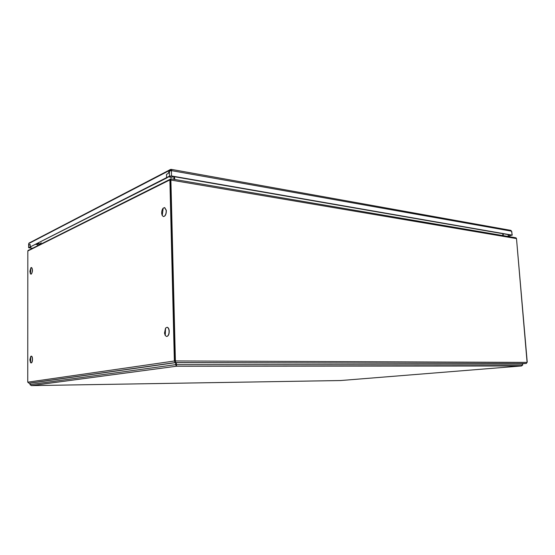 <?xml version="1.0" encoding="UTF-8"?>
<svg xmlns="http://www.w3.org/2000/svg" width="555" height="555" viewBox="0 0 555 555"><rect width="100%" height="100%" fill="white"/><g stroke="black" fill="none" stroke-linecap="round" stroke-linejoin="round"><path stroke-width="0.83" d="M176.268 365.502L176.414 364.649L522.512 364.885L521.436 365.974L176.289 366.244L175.72 364.642L176.372 364.649L176.213 365.155M340.548 380.536L31.399 385.621L29.977 384.608L29.977 383.172L175.671 362.644L522.394 363.525L522.512 364.885L522.394 363.525M176.372 364.649L176.323 362.651M29.977 384.608L175.72 364.642L175.671 362.644M176.365 362.651L176.365 364.649M522.512 364.912L522.415 363.525M176.289 366.244L31.434 385.621L340.527 380.543L521.527 365.967L522.831 364.885M29.838 242.604L28.742 243.777L29.311 244.984L30.213 244.519L30.213 246.926L166.597 177.614L166.521 174.353L168.227 173.479L170.357 169.476L171.086 169.414L171.696 170.662M169.74 170.503L171.523 170.191M169.761 170.76L169.136 170.191L170.357 169.476M171.086 169.414L171.863 170.434L171.412 170.864L169.254 170.878L168.227 173.479L166.521 174.353L166.597 177.614L171.169 176.157L511.654 235.216L507.353 236.347M32.481 248.314L28.659 247.717L167.228 177.725L166.597 177.614L169.539 176.122L171.544 175.97L512.078 235.112L507.652 236.395M169.913 171.023L169.129 170.649L28.805 243.527M508.456 236.208L508.026 234.585L508.456 236.208M32.676 248.217L29.165 247.78L30.733 246.982L30.213 246.926L30.213 244.519L29.311 244.984L28.742 243.777L28.631 244.249M512.251 235.174L511.53 231.171L171.495 170.628M511.53 231.171L510.857 230.38L171.46 169.393M30.893 274.142L31.129 274.101C31.878 273.58 32.287 272.311 32.363 270.285C32.322 268.627 31.989 267.704 31.378 267.524L30.907 267.725L29.908 271.374L30.456 273.858L31.267 274.115C32.773 271.673 32.856 269.48 31.517 267.538L31.441 267.538M161.9 213.814L162.213 215.16M163.482 216.547L163.545 216.554C165.459 216.131 166.389 214.05 166.327 210.31L164.689 207.584L163.177 208.146C162.046 209.561 161.56 211.441 161.734 213.786L162.233 215.548L163.378 216.533L164.433 216.2C165.751 214.889 166.327 212.919 166.16 210.29L164.53 207.556M31.031 362.921L31.129 362.908C31.892 362.561 32.308 361.347 32.384 359.286C32.322 357.385 31.94 356.345 31.24 356.164L30.754 356.407L29.887 359.793L30.56 362.651L31.267 362.908C32.814 362.783 32.918 356.019 31.378 356.164L31.302 356.164M165.175 330.378L165.057 333.18M164.662 333.132L165.196 335.13M166.687 336.469L166.75 336.476C168.512 336.025 169.331 334.068 169.213 330.607C168.907 328.567 168.214 327.457 167.131 327.277L165.556 328.081L164.495 333.125L165.251 335.525L166.583 336.469L167.27 336.302C168.623 335.275 169.213 333.375 169.039 330.6C168.734 328.56 168.047 327.45 166.965 327.27M515.137 237.734L516.233 238.053L516.497 238.657M516.33 238.185L515.748 237.797M503.024 233.717L502.795 235.57M503.343 233.773L503.108 235.618M522.727 363.664L526.265 363.483L522.727 363.657M29.977 383.179L29.2 383.221M30.185 271.326L30.331 272.699M162.109 212.947L162.206 213.932M30.171 359.765L30.386 361.485M164.884 332.292L165.085 333.846M29.977 383.172L29.006 383.221L27.75 382.18L174.36 361.014L169.879 179.896L170.51 180L170.545 178.814L170.891 179.043M175.297 361.818L175.318 362.575L174.36 361.014L175.012 361.014L175.38 361.839M170.76 179.445L170.746 178.883M527.077 362.242L516.504 238.747L527.229 362.089L526.286 363.483L175.623 362.575L175.012 361.014L170.51 180M28.728 250L27.826 251.158L27.75 382.18M27.833 250.985L169.879 179.896L170.545 178.814M37.671 245.712L37.379 244.255L37.92 243.985M173.757 176.601L173.951 179.348M174.575 179.452L174.374 176.712M502.698 235.549L502.927 233.697M174.527 176.74L174.728 179.48M175.526 362.103L175.401 360.958L175.012 361.014L170.524 180.229L170.891 180.042L175.401 360.958L527.09 362.394M170.94 178.911L170.6 180.014L171.016 178.925M170.6 180.014L169.885 180.125M516.483 238.581L170.891 180.042M36.81 382.208L37.525 382.111M173.757 362.914L174.617 362.797M169.261 176.691C170.746 177.877 171.953 177.801 172.896 176.455M38.066 243.263C39.37 244.117 40.411 243.95 41.188 242.757M37.879 243.999L36.81 243.895M37.449 244.588L35.777 244.422M28.659 247.717L28.666 243.978M169.407 171.023L169.539 176.122M512.078 235.112L511.779 231.567M171.412 170.864L171.544 175.97M175.318 362.575L29.006 383.221M176.233 365.037L176.532 365.523M521.457 365.974L340.541 380.536M39.606 244.741L37.497 243.548M28.909 243.145L169.136 170.191M28.631 247.738L28.631 244.02M30.907 267.725L30.456 273.858M163.177 208.146L162.233 215.548M30.754 356.407L30.56 362.651M165.556 328.081L165.251 335.525M169.92 179.397L27.923 250.603M175.137 361.25L175.54 361.784M171.016 179.487L170.669 179.98M170.989 178.835L515.567 237.748"/></g></svg>
